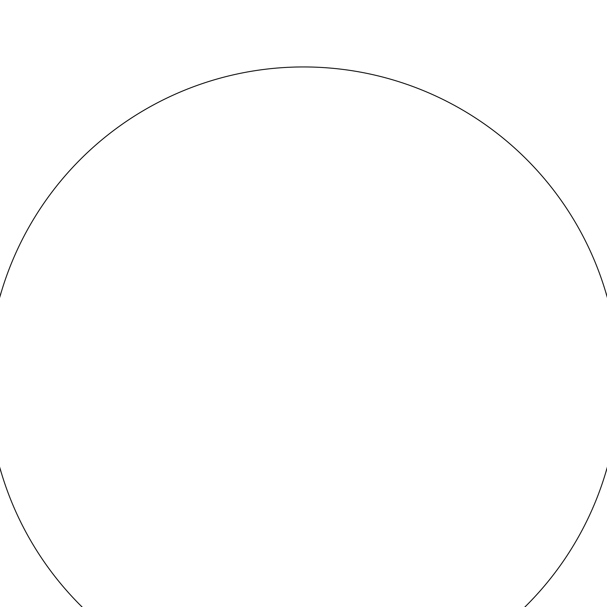 <?xml version="1.0" encoding="UTF-8"?>
<svg xmlns="http://www.w3.org/2000/svg" width="607" height="607" viewBox="0 0 607 607"><rect width="100%" height="100%" fill="white"/><g stroke="black" fill="none" stroke-linecap="round" stroke-linejoin="round"><path stroke-width="0.46" stroke-dasharray="3.04 2.28" d="M303.5 66.945A315.405 315.405 0 0 0 30.35 540.055A315.405 315.405 0 0 0 576.65 540.055A315.405 315.405 0 0 0 303.5 66.945"/><path stroke-width="0.91" d="M303.5 66.945A315.405 315.405 0 0 0 30.35 540.055A315.405 315.405 0 0 0 576.65 540.055A315.405 315.405 0 0 0 303.5 66.945"/></g></svg>
